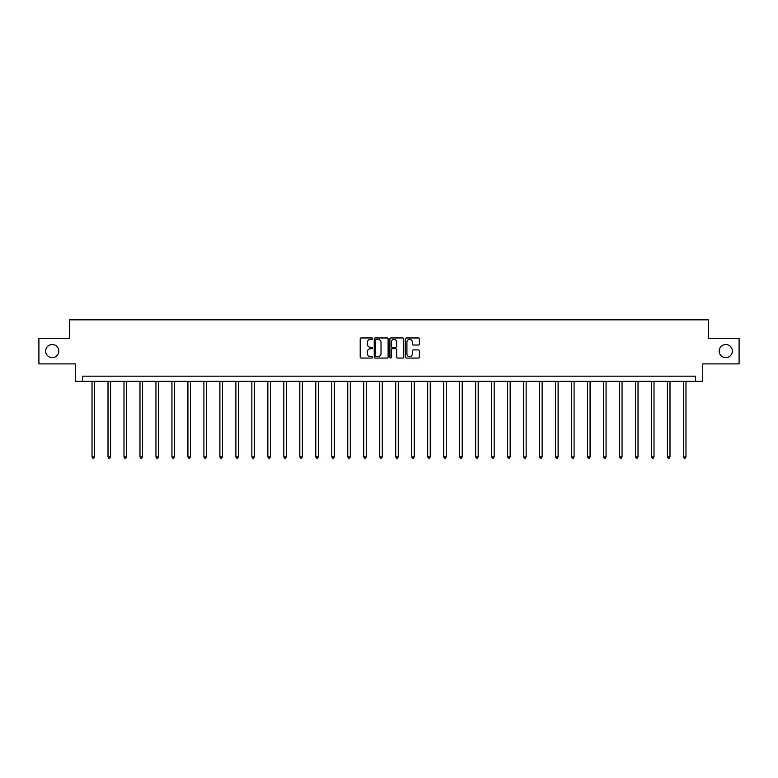 <?xml version="1.0" encoding="UTF-8"?>
<svg xmlns="http://www.w3.org/2000/svg" width="778" height="778" viewBox="0 0 778 778"><rect width="100%" height="100%" fill="white"/><g stroke="black" fill="none" stroke-linecap="round" stroke-linejoin="round"><path stroke-width="1.17" d="M372.604 338.654A0.7 0.7 0 0 0 371.903 337.953L361.216 337.953A1.002 1.002 0 0 0 360.214 338.955L360.214 357.053A1.002 1.002 0 0 0 361.216 358.065L371.903 358.065A0.7 0.7 0 0 0 372.604 357.355A0.7 0.7 0 0 0 371.903 356.655L370.523 356.655A3.219 3.219 0 0 1 367.304 353.436L367.304 351.928A3.219 3.219 0 0 1 370.523 348.709L371.903 348.709A0.7 0.7 0 0 0 372.604 348.009A0.7 0.7 0 0 0 371.903 347.299L370.523 347.299A3.219 3.219 0 0 1 367.304 344.08L367.304 342.573A3.219 3.219 0 0 1 370.523 339.354L371.903 339.354A0.7 0.7 0 0 0 372.604 338.654M719.222 351.082A6.555 6.555 0 0 0 725.777 357.637A6.555 6.555 0 0 0 732.341 351.082A6.555 6.555 0 0 0 725.777 344.528A6.555 6.555 0 0 0 719.222 351.082M45.659 351.082A6.555 6.555 0 0 0 52.223 357.637A6.555 6.555 0 0 0 58.778 351.082A6.555 6.555 0 0 0 52.223 344.528A6.555 6.555 0 0 0 45.659 351.082M418.389 345.043A1.002 1.002 0 0 0 419.4 344.032L419.4 338.955A1.002 1.002 0 0 0 418.389 337.953L406.524 337.953A1.002 1.002 0 0 0 405.523 338.955L405.523 357.053A1.002 1.002 0 0 0 406.524 358.065L418.389 358.065A1.002 1.002 0 0 0 419.4 357.053L419.4 350.927A1.002 1.002 0 0 0 418.389 349.915L413.312 349.915A1.002 1.002 0 0 0 412.311 350.927L412.311 353.961A2.694 2.694 0 0 1 409.617 356.655A2.694 2.694 0 0 1 406.923 353.961L406.923 342.048A2.694 2.694 0 0 1 409.617 339.354A2.694 2.694 0 0 1 412.311 342.048L412.311 344.032A1.002 1.002 0 0 0 413.312 345.043L418.389 345.043M695.551 381.308L702.729 381.308L702.729 363.89L739.1 363.89L739.1 338.274L708.564 338.274L708.564 319.826L69.437 319.826L69.437 338.274L38.9 338.274L38.9 363.89L75.272 363.89L75.272 381.308L695.551 381.308L695.551 376.182L82.449 376.182L82.449 381.308M388.125 338.955A1.002 1.002 0 0 0 387.113 337.953L375.249 337.953A1.002 1.002 0 0 0 374.237 338.955L374.237 357.053A1.002 1.002 0 0 0 375.249 358.065L387.113 358.065A1.002 1.002 0 0 0 388.125 357.053L388.125 338.955M390.887 337.953L402.751 337.953A1.002 1.002 0 0 1 403.763 338.955L403.763 357.053A1.002 1.002 0 0 1 402.751 358.065L397.675 358.065A1.002 1.002 0 0 1 396.673 357.053L396.673 349.721A1.002 1.002 0 0 0 395.662 348.709L392.297 348.709A1.002 1.002 0 0 0 391.285 349.721L391.285 357.355A0.7 0.7 0 0 1 390.585 358.065A0.7 0.7 0 0 1 389.875 357.355L389.875 338.955A1.002 1.002 0 0 1 390.887 337.953M376.358 339.354A0.7 0.7 0 0 0 375.648 340.064L375.648 355.954A0.7 0.7 0 0 0 376.358 356.655L377.816 356.655A3.219 3.219 0 0 0 381.026 353.436L381.026 342.573A3.219 3.219 0 0 0 377.816 339.354L376.358 339.354M396.673 342.096A2.694 2.694 0 0 0 393.979 339.412A2.694 2.694 0 0 0 391.285 342.096L391.285 346.298A1.002 1.002 0 0 0 392.297 347.299L395.662 347.299A1.002 1.002 0 0 0 396.673 346.298L396.673 342.096M92.028 381.308L92.028 456.842L94.585 456.842L94.585 381.308M94.585 456.842L93.817 458.174L92.796 458.174L92.028 456.842M108.006 381.308L108.006 456.842L110.573 456.842L110.573 381.308M110.573 456.842L109.805 458.174L108.774 458.174L108.006 456.842M123.994 381.308L123.994 456.842L126.551 456.842L126.551 381.308M126.551 456.842L125.783 458.174L124.762 458.174L123.994 456.842M139.972 381.308L139.972 456.842L142.539 456.842L142.539 381.308M142.539 456.842L141.771 458.174L140.74 458.174L139.972 456.842M155.96 381.308L155.96 456.842L158.518 456.842L158.518 381.308M158.518 456.842L157.749 458.174L156.728 458.174L155.96 456.842M171.938 381.308L171.938 456.842L174.505 456.842L174.505 381.308M174.505 456.842L173.737 458.174L172.706 458.174L171.938 456.842M187.926 381.308L187.926 456.842L190.484 456.842L190.484 381.308M190.484 456.842L189.715 458.174L188.694 458.174L187.926 456.842M203.914 381.308L203.914 456.842L206.471 456.842L206.471 381.308M206.471 456.842L205.703 458.174L204.682 458.174L203.914 456.842M219.892 381.308L219.892 456.842L222.45 456.842L222.45 381.308M222.45 456.842L221.681 458.174L220.66 458.174L219.892 456.842M235.88 381.308L235.88 456.842L238.438 456.842L238.438 381.308M238.438 456.842L237.669 458.174L236.648 458.174L235.88 456.842M251.858 381.308L251.858 456.842L254.425 456.842L254.425 381.308M254.425 456.842L253.657 458.174L252.626 458.174L251.858 456.842M267.846 381.308L267.846 456.842L270.404 456.842L270.404 381.308M270.404 456.842L269.635 458.174L268.614 458.174L267.846 456.842M283.824 381.308L283.824 456.842L286.392 456.842L286.392 381.308M286.392 456.842L285.623 458.174L284.592 458.174L283.824 456.842M299.812 381.308L299.812 456.842L302.37 456.842L302.37 381.308M302.37 456.842L301.601 458.174L300.58 458.174L299.812 456.842M315.79 381.308L315.79 456.842L318.358 456.842L318.358 381.308M318.358 456.842L317.589 458.174L316.558 458.174L315.79 456.842M331.778 381.308L331.778 456.842L334.336 456.842L334.336 381.308M334.336 456.842L333.567 458.174L332.546 458.174L331.778 456.842M347.756 381.308L347.756 456.842L350.324 456.842L350.324 381.308M350.324 456.842L349.555 458.174L348.525 458.174L347.756 456.842M363.744 381.308L363.744 456.842L366.302 456.842L366.302 381.308M366.302 456.842L365.534 458.174L364.512 458.174L363.744 456.842M379.732 381.308L379.732 456.842L382.29 456.842L382.29 381.308M382.29 456.842L381.521 458.174L380.5 458.174L379.732 456.842M395.71 381.308L395.71 456.842L398.268 456.842L398.268 381.308M398.268 456.842L397.5 458.174L396.479 458.174L395.71 456.842M411.698 381.308L411.698 456.842L414.256 456.842L414.256 381.308M414.256 456.842L413.488 458.174L412.466 458.174L411.698 456.842M427.676 381.308L427.676 456.842L430.244 456.842L430.244 381.308M430.244 456.842L429.475 458.174L428.445 458.174L427.676 456.842M443.664 381.308L443.664 456.842L446.222 456.842L446.222 381.308M446.222 456.842L445.454 458.174L444.433 458.174L443.664 456.842M459.642 381.308L459.642 456.842L462.21 456.842L462.21 381.308M462.21 456.842L461.442 458.174L460.411 458.174L459.642 456.842M475.63 381.308L475.63 456.842L478.188 456.842L478.188 381.308M478.188 456.842L477.42 458.174L476.399 458.174L475.63 456.842M491.608 381.308L491.608 456.842L494.176 456.842L494.176 381.308M494.176 456.842L493.408 458.174L492.377 458.174L491.608 456.842M507.596 381.308L507.596 456.842L510.154 456.842L510.154 381.308M510.154 456.842L509.386 458.174L508.365 458.174L507.596 456.842M523.575 381.308L523.575 456.842L526.142 456.842L526.142 381.308M526.142 456.842L525.374 458.174L524.343 458.174L523.575 456.842M539.562 381.308L539.562 456.842L542.12 456.842L542.12 381.308M542.12 456.842L541.352 458.174L540.331 458.174L539.562 456.842M555.55 381.308L555.55 456.842L558.108 456.842L558.108 381.308M558.108 456.842L557.34 458.174L556.319 458.174L555.55 456.842M571.529 381.308L571.529 456.842L574.086 456.842L574.086 381.308M574.086 456.842L573.318 458.174L572.297 458.174L571.529 456.842M587.516 381.308L587.516 456.842L590.074 456.842L590.074 381.308M590.074 456.842L589.306 458.174L588.285 458.174L587.516 456.842M603.495 381.308L603.495 456.842L606.062 456.842L606.062 381.308M606.062 456.842L605.294 458.174L604.263 458.174L603.495 456.842M619.483 381.308L619.483 456.842L622.04 456.842L622.04 381.308M622.04 456.842L621.272 458.174L620.251 458.174L619.483 456.842M635.461 381.308L635.461 456.842L638.028 456.842L638.028 381.308M638.028 456.842L637.26 458.174L636.229 458.174L635.461 456.842M651.449 381.308L651.449 456.842L654.006 456.842L654.006 381.308M654.006 456.842L653.238 458.174L652.217 458.174L651.449 456.842M667.427 381.308L667.427 456.842L669.994 456.842L669.994 381.308M669.994 456.842L669.226 458.174L668.195 458.174L667.427 456.842M683.415 381.308L683.415 456.842L685.972 456.842L685.972 381.308M685.972 456.842L685.204 458.174L684.183 458.174L683.415 456.842"/></g></svg>
